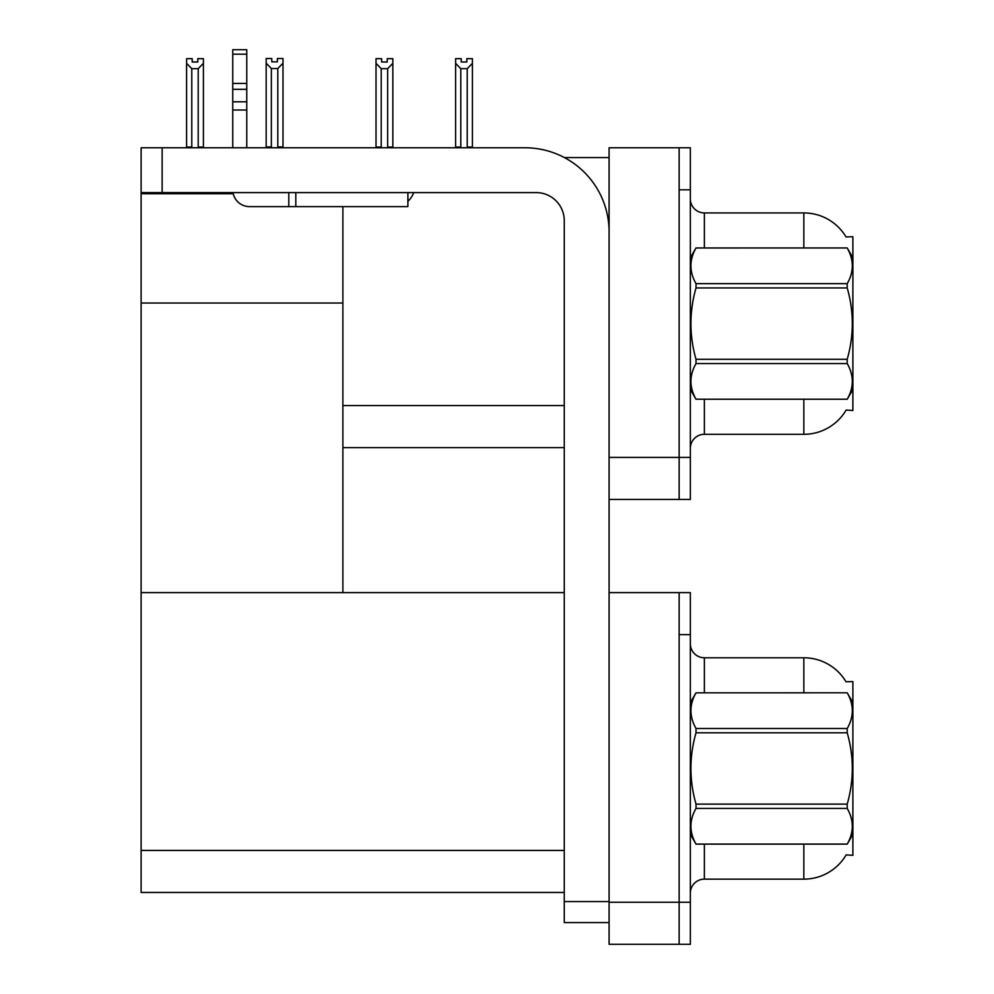 <?xml version="1.0" encoding="UTF-8"?>
<svg xmlns="http://www.w3.org/2000/svg" width="994" height="994" viewBox="0 0 994 994"><rect width="100%" height="100%" fill="white"/><g stroke="black" fill="none" stroke-linecap="round" stroke-linejoin="round"><path stroke-width="1.49" d="M564.43 157.586L609.086 157.586M564.257 405.577L342.88 405.577L342.88 303.021L141.123 303.021L141.123 147.783L162.134 147.783L162.134 192.612L536.226 192.612A28.018 28.018 0 0 1 564.257 220.631L564.257 901.57L609.086 901.57M679.138 592.623L679.138 944.3L690.345 944.3L690.345 592.623L609.086 592.623L609.086 147.783L679.138 147.783L679.138 499.448L609.086 499.448L609.086 457.414L679.138 457.414L679.138 499.448L690.345 499.448L690.345 457.414L679.138 457.414L679.138 189.804L690.345 189.804L690.345 457.414M342.88 447.611L564.257 447.611M846.006 236.92A49.041 49.041 0 0 0 803.835 212.927A49.041 49.041 0 0 1 846.006 236.92L852.877 236.746L852.877 410.485L846.142 410.062A49.041 49.041 0 0 1 803.835 434.303A49.041 49.041 0 0 0 845.894 410.485M342.88 206.628L342.88 592.623L141.123 592.623L141.123 303.021M141.123 193.731L233.217 193.731M609.086 499.448L609.086 944.3L679.138 944.3L679.138 634.657L690.345 634.657M564.257 892.463L141.123 892.463L141.123 592.623L564.257 592.623M846.006 681.772A49.041 49.041 0 0 0 803.835 657.779A49.041 49.041 0 0 1 846.006 681.772L852.877 681.598L852.877 855.325L846.142 854.915A49.041 49.041 0 0 1 803.835 879.143L704.361 879.143A14.015 14.015 0 0 0 690.345 893.159M690.345 448.306A14.015 14.015 0 0 1 704.361 434.303L803.835 434.303L803.835 399.277M679.138 147.783L690.345 147.783L690.345 189.804M803.835 247.953L803.835 212.927L704.361 212.927A14.015 14.015 0 0 1 690.345 198.912A14.015 14.015 0 0 0 704.361 212.927L704.361 247.953M803.835 692.806L803.835 657.779L704.361 657.779A14.015 14.015 0 0 1 690.345 643.764A14.015 14.015 0 0 0 704.361 657.779L704.361 692.806M467.925 147.783L467.23 147.075L467.23 68.673L460.794 68.673L455.6 63.33L455.6 58.671L461.216 58.671L461.216 61.988L466.82 61.988L461.216 61.988M466.82 61.988L466.82 58.671L472.423 58.671L472.423 63.33L467.23 68.673M467.23 147.075L472.423 147.075L472.423 147.783L472.423 63.33M460.794 68.673L460.794 147.075L460.098 147.783M455.6 147.075L455.6 63.33L455.6 147.075L460.794 147.075M387.238 61.988L381.634 61.988L387.238 61.988L387.238 58.671L392.841 58.671L392.841 63.33L387.648 68.673L381.211 68.673L381.211 147.075L376.018 147.075L376.018 147.783M381.211 68.673L376.018 63.33L376.018 58.671L381.634 58.671L381.634 61.988M381.211 147.075L380.516 147.783M376.018 63.33L376.018 147.075M392.841 63.33L392.841 147.075L387.648 147.075L387.648 68.673M388.343 147.783L387.648 147.075M392.841 147.075L392.841 147.783M277.798 68.536L271.362 68.536L266.181 63.181L266.181 58.522L271.784 58.522L271.784 61.852L277.388 61.852L277.388 58.522L282.992 58.522L282.992 63.181L277.798 68.536L277.798 146.938L282.992 146.938L282.992 147.783M282.992 146.938L282.992 63.181M271.362 68.536L271.362 146.938L266.181 146.938L266.181 147.783L266.181 63.181L266.181 146.938M271.362 146.938L270.554 147.783M277.388 61.852L271.784 61.852M197.806 61.988L192.202 61.988L197.806 61.988L197.806 58.671L203.41 58.671L203.41 147.075L198.216 147.075L198.216 68.673L191.78 68.673L191.78 147.075L191.096 147.783M192.202 61.988L192.202 58.671L186.599 58.671L186.599 147.783M203.41 63.33L198.216 68.673M191.78 68.673L186.599 63.33M191.78 147.075L186.599 147.075M203.41 147.075L203.41 147.783M609.086 922.581L564.257 922.581L564.257 901.57M609.086 231.838A84.068 84.068 0 0 0 525.018 147.783L162.134 147.783M162.134 192.612L141.123 192.612M407.888 192.612L407.888 206.628L249.569 206.628A16.811 16.811 0 0 1 232.994 192.612M295.802 206.628L295.802 192.612M232.758 147.783L232.758 110.011L246.76 110.011L246.76 147.783M288.794 192.612L288.794 206.628L249.569 206.628M232.758 110.011L232.758 101.798L246.76 101.798L246.76 110.011M246.76 54.173L232.758 54.173L232.758 49.7L246.76 49.7L246.76 89.311L232.758 89.311L232.758 101.798M232.758 89.311L232.758 54.173M246.76 89.311L246.76 101.798M246.76 83.409L232.758 83.409M407.888 201.273A21.011 21.011 0 0 0 413.69 192.612M852.877 257.757L847.211 247.953L696.011 247.991C689.227 259.832 689.227 271.722 696.011 283.663L696.011 287.949C689.227 311.669 689.227 335.438 696.011 359.281L696.011 363.568C689.227 375.409 689.227 387.3 696.011 399.228L847.211 399.228C853.995 387.399 853.995 375.508 847.211 363.568L696.011 363.568M696.011 283.663L847.211 283.663C853.995 271.822 853.995 259.931 847.211 247.991M847.211 283.663L847.211 287.949L696.011 287.949M696.011 359.281L847.211 359.281C853.995 335.438 853.995 311.669 847.211 287.949M847.211 359.281L847.211 363.568M852.877 389.462L847.211 399.277M690.345 257.757L696.011 247.953L847.211 247.953M690.345 389.462L696.011 399.277M696.011 399.228L847.211 399.228M852.877 702.609L847.211 692.806L696.011 692.843L847.211 692.806C853.995 704.783 853.995 716.674 847.211 728.503L847.211 732.802L696.011 732.802C689.227 756.521 689.227 780.29 696.011 804.121L696.011 808.42C689.227 820.261 689.227 832.14 696.011 844.08L847.211 844.08C853.995 832.239 853.995 820.361 847.211 808.42L696.011 808.42M696.011 804.121L847.211 804.121C853.995 780.29 853.995 756.521 847.211 732.802M847.211 804.121L847.211 808.42M690.345 834.314L696.011 844.117L847.211 844.117L852.877 834.314M690.345 702.609L696.011 692.843C689.227 704.684 689.227 716.575 696.011 728.503L696.011 732.802M696.011 728.503L847.211 728.503M609.086 902.266L690.345 902.266M141.123 850.429L564.257 850.429M704.361 399.277L704.361 434.303M704.361 844.117L704.361 879.143M803.835 879.143L803.835 844.117"/></g></svg>
